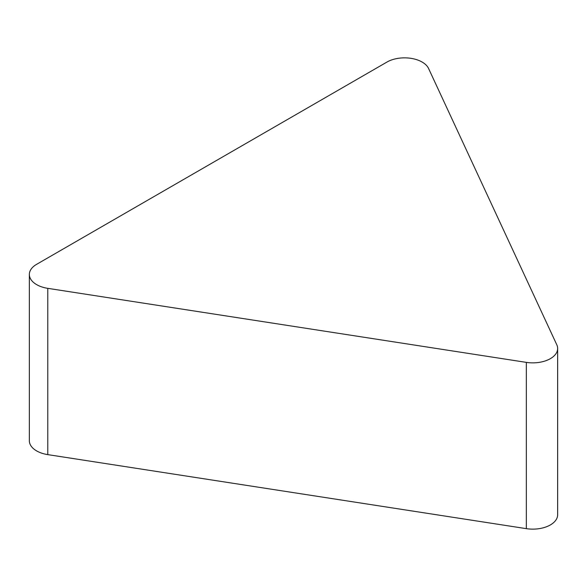 <?xml version="1.0" encoding="UTF-8"?>
<svg xmlns="http://www.w3.org/2000/svg" width="587" height="587" viewBox="0 0 587 587"><rect width="100%" height="100%" fill="white"/><g stroke="black" fill="none" stroke-linecap="round" stroke-linejoin="round"><path stroke-width="0.88" d="M29.35 274.474L29.35 440.756A24.874 14.359 0 0 0 47.782 454.624L526.341 528.652A24.874 14.359 0 0 0 557.65 514.784L557.65 348.509A24.874 14.359 0 0 0 556.799 344.789L428.576 68.496A24.874 14.359 0 0 0 386.958 62.061L36.636 264.319A24.874 14.359 0 0 0 29.35 274.474A24.874 14.359 0 0 0 47.782 288.342L526.341 362.377A24.874 14.359 0 0 0 557.65 348.509M47.782 288.342L47.782 454.624M526.341 362.377L526.341 528.652"/></g></svg>
